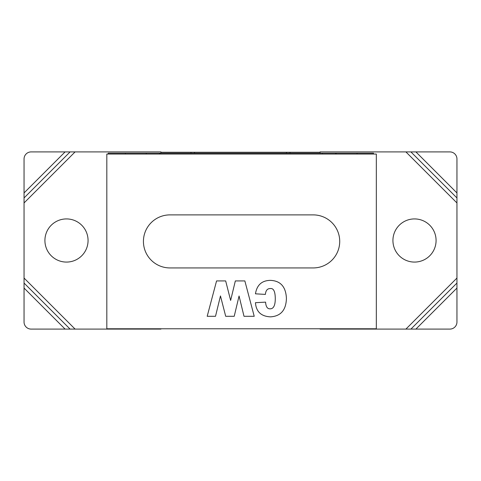 <?xml version="1.0" encoding="UTF-8"?>
<svg xmlns="http://www.w3.org/2000/svg" width="481" height="481" viewBox="0 0 481 481"><rect width="100%" height="100%" fill="white"/><g stroke="black" fill="none" stroke-linecap="round" stroke-linejoin="round"><path stroke-width="0.72" d="M169.955 267.935A26.527 26.527 0 0 1 143.428 241.414A26.527 26.527 0 0 1 169.955 214.887L313.191 214.887A26.527 26.527 0 0 1 339.718 241.414A26.527 26.527 0 0 1 313.191 267.935L169.955 267.935M270.346 280.369C261.856 280.507 256.896 284.986 255.453 293.819L265.386 294.408C265.734 290.512 267.34 288.564 270.202 288.564C273.503 288.017 275.192 291.324 275.282 298.491C275.282 305.387 273.569 308.832 270.142 308.832C267.412 308.97 265.891 306.734 265.59 302.134L255.453 302.693C256.12 311.682 261.135 316.402 270.496 316.853C280.814 316.215 286.123 310.035 286.417 298.316C285.858 286.73 280.501 280.748 270.346 280.369M225.667 280.928L216.564 280.928L207.191 316.294L215.506 316.294L220.466 295.935L225.697 316.294L234.217 316.294L239.063 295.995L243.999 316.294L254.221 316.294L244.853 280.928L235.335 280.928L230.633 300.433L225.667 280.928M106.824 154.052L376.322 154.052L376.322 328.77L106.824 328.77L106.824 154.052M373.496 154.052L373.496 153.205L357.046 153.205L357.046 154.052M108.237 154.052L108.237 153.205L146.254 153.205L146.254 154.052M125.391 154.052L125.391 153.205M159.518 154.052L159.518 153.205L146.254 153.205M336.183 154.052L336.183 153.205L357.046 153.205M322.39 154.052L322.39 153.205L160.053 153.205L160.053 154.052M336.183 153.205L322.39 153.205M320.075 328.77L320.075 329.094L405.91 329.094L456.95 278.054L456.95 202.946L405.91 151.906L320.075 151.906L320.075 152.261L290.013 152.261L290.013 153.205M190.987 153.205L190.987 152.261L160.925 152.261L160.925 153.205M160.925 152.261L160.925 151.906L75.09 151.906L24.05 202.946L24.05 278.054L75.09 329.094L160.925 329.094L160.925 328.77M436.081 240.5A21.573 21.573 0 0 1 403.721 259.187A21.573 21.573 0 0 1 403.721 221.813A21.573 21.573 0 0 1 436.081 240.5M88.065 240.5A21.573 21.573 0 0 1 55.706 259.187A21.573 21.573 0 0 1 55.706 221.813A21.573 21.573 0 0 1 88.065 240.5M290.013 152.261L190.987 152.261M65.091 151.906L31.121 151.906A7.071 7.071 0 0 0 24.05 158.977L24.05 197.944L70.088 151.906L65.091 151.906L24.05 192.941M75.09 151.906L70.088 151.906M405.91 329.094L449.879 329.094A7.071 7.071 0 0 0 456.95 322.023L456.95 278.054M65.091 329.094L24.05 288.059L24.05 322.023A7.071 7.071 0 0 0 31.121 329.094L75.09 329.094M415.909 151.906L456.95 192.941L456.95 158.977A7.071 7.071 0 0 0 449.879 151.906L405.91 151.906M320.075 152.261L320.075 153.205M24.05 278.054L24.05 283.056L70.088 329.094M24.05 283.056L24.05 288.059M24.05 197.944L24.05 202.946M456.95 202.946L456.95 192.941M410.912 151.906L456.95 197.944M410.912 329.094L456.95 283.056M456.95 288.059L415.909 329.094M335.648 154.052L335.648 153.205M286.478 152.261L286.478 153.205M194.522 153.205L194.522 152.261"/></g></svg>

